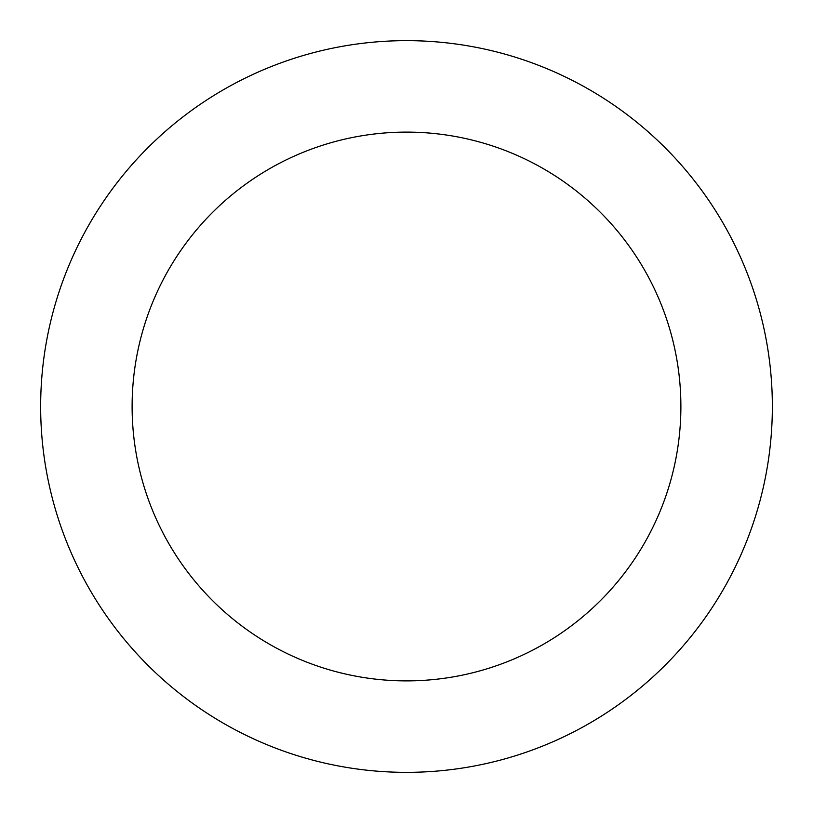 <?xml version="1.0" encoding="UTF-8"?>
<svg xmlns="http://www.w3.org/2000/svg" width="813" height="813" viewBox="0 0 813 813"><rect width="100%" height="100%" fill="white"/><g stroke="black" fill="none" stroke-linecap="round" stroke-linejoin="round"><path stroke-width="1.22" d="M680.888 406.5A274.388 274.388 0 0 0 406.5 132.113A274.388 274.388 0 0 0 132.113 406.5A274.388 274.388 0 0 0 406.5 680.888A274.388 274.388 0 0 0 680.888 406.5M772.35 406.5A365.85 365.85 0 0 0 406.5 40.65A365.85 365.85 0 0 0 40.65 406.5A365.85 365.85 0 0 0 406.5 772.35A365.85 365.85 0 0 0 772.35 406.5"/></g></svg>
